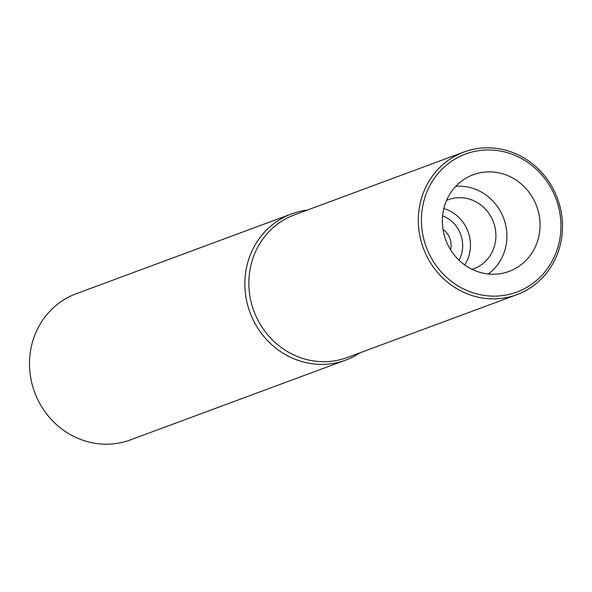 <?xml version="1.0" encoding="UTF-8"?>
<svg xmlns="http://www.w3.org/2000/svg" width="592" height="592" viewBox="0 0 592 592"><rect width="100%" height="100%" fill="white"/><g stroke="black" fill="none" stroke-linecap="round" stroke-linejoin="round"><path stroke-width="0.89" d="M360.121 352.758A77.944 73.29 -110.3 0 1 345.802 360.062A77.944 73.29 -110.3 0 1 252.044 317.49A77.944 73.29 -110.3 0 1 291.619 213.897A77.944 73.29 -110.3 0 1 307.241 210.108M463.973 152.011L294.498 214.829A76.072 71.528 69.7 0 0 255.877 315.928A76.072 71.528 69.7 0 0 347.378 357.487L516.846 294.668A76.072 71.528 -110.3 0 1 425.345 253.117A76.072 71.528 -110.3 0 1 459.355 153.92A76.072 71.528 -110.3 0 1 463.973 152.011A76.072 71.528 -110.3 0 1 555.466 193.562A76.072 71.528 -110.3 0 1 521.463 292.759A76.072 71.528 -110.3 0 1 516.846 294.668M291.619 213.897L76.272 293.721A77.944 73.29 69.7 0 0 71.543 295.674A77.944 73.29 69.7 0 0 36.704 397.313A77.944 73.29 69.7 0 0 130.455 439.886L345.802 360.062M450.505 249.654A18.411 17.309 69.7 0 0 449.35 237.185A18.411 17.309 69.7 0 0 442.994 229.393M442.587 215.814A30.688 28.853 -110.3 0 1 459.851 232.382A30.688 28.853 -110.3 0 1 459.044 260.214M443.83 208.517A36.822 34.625 -110.3 0 1 467.058 229.252A36.822 34.625 -110.3 0 1 464.742 264.942M472.12 269.338A36.822 34.625 69.7 0 0 473.822 268.753A36.822 34.625 69.7 0 0 492.522 219.817A36.822 34.625 69.7 0 0 448.233 199.704A36.822 34.625 69.7 0 0 446.553 200.377M455.803 186.302A48.403 45.51 -110.3 0 1 502.423 215.281A48.403 45.51 -110.3 0 1 488.304 273.985M535.286 202.871A51.548 48.477 69.7 0 0 469.167 176.468A51.548 48.477 69.7 0 0 447.101 243.223A51.548 48.477 69.7 0 0 504.85 272.734A51.548 48.477 69.7 0 0 535.286 202.871M554.156 194.235A73.615 69.22 -110.3 0 1 521.241 290.228A73.615 69.22 -110.3 0 1 428.231 251.859A73.615 69.22 -110.3 0 1 461.138 155.866A73.615 69.22 -110.3 0 1 554.156 194.235"/></g></svg>
